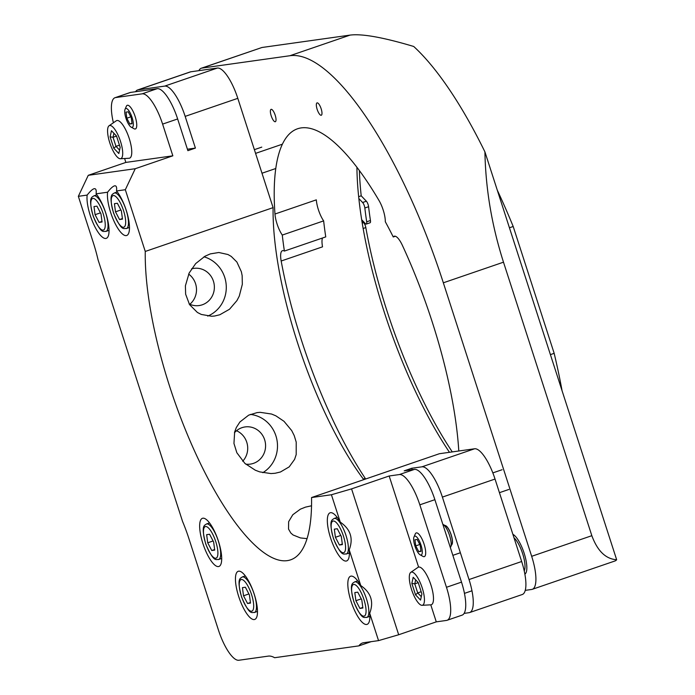 <?xml version="1.0" encoding="UTF-8"?>
<svg xmlns="http://www.w3.org/2000/svg" width="695" height="695" viewBox="0 0 695 695"><rect width="100%" height="100%" fill="white"/><g stroke="black" fill="none" stroke-linecap="round" stroke-linejoin="round"><path stroke-width="1.04" d="M274.968 214.025L316.321 199.847A16.689 5.074 -108.9 0 0 323.644 220.888A199.422 60.613 -108.9 0 0 325.755 236.891L284.394 251.069A199.422 60.613 71.1 0 1 282.283 235.066A16.689 5.074 71.1 0 1 274.968 214.025A213.608 64.922 71.1 0 1 297.503 128.792A213.608 64.922 71.1 0 1 379.036 200.551A16.689 5.074 71.1 0 1 385.308 221.731A199.422 60.613 71.1 0 1 393.257 236.978A16.689 5.074 71.1 0 1 394.178 236.231A16.689 5.074 71.1 0 1 402.37 245.335A213.608 64.922 71.1 0 1 458.796 450.994M322.497 238.003A16.689 5.074 -108.9 0 0 322.532 246.838L281.171 261.016A16.689 5.074 71.1 0 1 282.448 250.686A16.689 5.074 71.1 0 1 284.394 251.069M275.203 115.248A6.542 1.989 71.1 0 1 275.316 121.712A6.542 1.989 71.1 0 1 271.319 116.178A6.542 1.989 71.1 0 1 271.076 109.35A6.542 1.989 71.1 0 1 275.203 115.248M321.16 108.794A6.542 1.989 71.1 0 1 321.281 115.257A6.542 1.989 71.1 0 1 317.276 109.714A6.542 1.989 71.1 0 1 317.042 102.886A6.542 1.989 71.1 0 1 321.16 108.794M323.644 220.888L282.283 235.066M532.292 589.317L615.005 560.961A33.377 10.147 -108.9 0 0 616.656 559.736C605.771 559.032 597.5 551.013 591.836 535.689L531.675 556.313A33.377 10.147 71.1 0 1 532.292 589.317A33.377 10.147 71.1 0 1 531.71 589.456L525.264 590.359M531.675 556.313L443.341 282.804L503.493 262.18L591.836 535.689M289.919 55.73L201.828 68.11L261.989 47.486L350.08 35.106L289.919 55.73A250.322 76.085 71.1 0 1 443.341 282.804M198.883 70.655A33.377 10.147 71.1 0 1 201.246 68.249A33.377 10.147 71.1 0 1 201.828 68.11M365.657 478.994A213.608 64.922 71.1 0 1 301.404 340.037A213.608 64.922 71.1 0 1 281.171 261.016M512.875 534.307A21.276 6.464 71.1 0 1 524.143 553.229A21.276 6.464 71.1 0 1 524.873 574.113M395.368 236.257L393.257 236.978M356.926 167.295A213.608 64.922 -108.9 0 0 384.118 311.681A213.608 64.922 -108.9 0 0 449.483 452.306M616.656 559.736L484.91 151.858A250.322 76.085 -108.9 0 0 413.707 46.469C383.171 37.348 361.965 33.56 350.08 35.106M503.493 262.18C491.843 225.797 485.649 189.023 484.91 151.858M261.989 47.486L201.246 68.249M414.42 469.403L399.382 474.555A33.377 10.147 71.1 0 1 419.832 504.831L434.879 499.679A33.377 10.147 -108.9 0 0 414.42 469.403L404.203 470.836L411.727 468.256L421.943 466.823A33.377 10.147 71.1 0 1 442.394 497.099L495.031 479.055A33.377 10.147 -108.9 0 0 474.581 448.779L421.943 466.823M412.196 469.716L411.727 468.256M399.382 474.555L389.165 475.988L351.566 488.88L331.419 494.753L311.542 497.551L439.379 453.722L474.581 448.779M187.415 149.216L195.408 148.087L187.885 150.667L177.642 118.958A33.377 10.147 -108.9 0 0 157.183 88.682L130.634 92.409A33.377 10.147 -108.9 0 0 130.052 92.548L115.014 97.708A33.377 10.147 71.1 0 1 115.596 97.569L130.634 92.409M195.408 148.087L185.165 116.378L237.803 98.334L273.1 207.631L145.264 251.451L125.326 189.726L135.247 168.711L172.847 155.819L162.604 124.11L177.642 118.958M389.165 475.988L418.59 567.085M430.778 604.832L436.278 621.86L398.687 634.752L378.54 640.625L369.697 613.251A25.446 7.732 71.1 0 1 367.09 624.371A25.446 7.732 71.1 0 1 351.053 601.392A25.446 7.732 71.1 0 1 350.584 576.225A25.446 7.732 71.1 0 1 360.748 585.546C371.052 592.653 374.032 601.879 369.697 613.251M419.832 504.831L446.468 587.284A33.377 10.147 71.1 0 1 447.076 620.288A33.377 10.147 71.1 0 1 446.494 620.427L436.278 621.86M495.031 479.055L521.667 561.508L469.029 579.552L442.394 497.099M469.029 579.552A33.377 10.147 71.1 0 1 469.638 612.556L522.275 594.512A33.377 10.147 -108.9 0 0 521.667 561.508M190.786 71.794A33.377 10.147 -108.9 0 0 190.213 71.933L137.575 89.976A33.377 10.147 71.1 0 1 138.149 89.837L190.786 71.794L217.344 68.058L164.706 86.102A33.377 10.147 71.1 0 1 185.165 116.378M237.803 98.334A33.377 10.147 -108.9 0 0 217.344 68.058M273.1 207.631A191.916 58.328 -108.9 0 0 363.754 479.646M157.183 88.682L142.145 93.834A33.377 10.147 71.1 0 1 162.604 124.11M135.247 168.711L88.265 175.314L78.344 196.329L87.162 195.087C89.985 191.49 92.218 189.396 93.868 188.797C95.832 188.197 96.57 189.874 96.084 193.835A25.446 7.732 71.1 0 1 107.647 219.811A25.446 7.732 71.1 0 1 106.274 238.35A25.446 7.732 71.1 0 1 90.237 215.372A25.446 7.732 71.1 0 1 87.162 195.087M107.586 192.22C110.409 188.623 112.651 186.529 114.293 185.93C116.256 185.322 116.995 186.998 116.508 190.96A25.446 7.732 71.1 0 1 128.071 216.936A25.446 7.732 71.1 0 1 126.707 235.483A25.446 7.732 71.1 0 1 110.661 212.505A25.446 7.732 71.1 0 1 107.586 192.22L96.084 193.835M125.326 189.726L116.508 190.96M172.847 155.819L125.864 162.422L124.596 158.503M88.265 175.314L125.864 162.422M142.145 93.834L115.596 97.569M113.398 122.78A33.377 10.147 71.1 0 1 115.014 97.708M331.419 494.753L340.263 522.127C350.567 529.225 353.546 538.46 349.211 549.832L360.748 585.546M351.566 488.88L398.687 634.752M78.344 196.329L93.278 242.538A66.755 20.285 -108.9 0 1 98.064 259.852L182.568 521.467A66.755 20.285 -108.9 0 1 188.892 538.573L218.412 629.974A33.377 10.147 71.1 0 0 238.871 660.25L268.305 656.115A66.755 20.285 -108.9 0 1 274.621 657.713L358.881 645.872A66.755 20.285 -108.9 0 1 362.486 642.997A66.755 20.285 -108.9 0 1 363.65 642.719L378.54 640.625M349.211 549.832A25.446 7.732 71.1 0 1 346.605 560.952A25.446 7.732 71.1 0 1 330.568 537.965A25.446 7.732 71.1 0 1 330.099 512.797A25.446 7.732 71.1 0 1 340.263 522.127M311.542 497.551A191.916 58.328 71.1 0 1 290.64 559.831A191.916 58.328 71.1 0 1 197.867 458.196A191.916 58.328 71.1 0 1 145.264 251.451M218.465 541.292A25.446 7.732 71.1 0 1 218.925 566.46A25.446 7.732 71.1 0 1 202.888 543.481A25.446 7.732 71.1 0 1 202.419 518.314A25.446 7.732 71.1 0 1 218.465 541.292M254.257 594.268A25.446 7.732 71.1 0 1 254.726 619.445A25.446 7.732 71.1 0 1 238.68 596.458A25.446 7.732 71.1 0 1 238.22 571.29A25.446 7.732 71.1 0 1 254.257 594.268M236.847 452.749L244.927 463.426L255.308 470.211L259.704 471.879L270.981 473.573L275.09 473.269L280.459 471.992L289.19 466.875L294.584 459.404L296.2 454.573L296.218 442.116L294.22 435.583L291.709 430.587L283.994 421.3L275.88 415.836L271.563 414.038L260.199 412.335L257.107 412.604L248.68 415.15L239.905 421.978L236.343 427.486L234.658 431.942L233.954 443.436L236.847 452.749M185.635 294.193L189.553 304.618L197.406 312.463L201.324 314.453L211.74 316.268L214.599 316.017L219.802 314.765L229.524 309.24L236.943 300.579L239.271 296.105L242.329 284.316L242.155 275.663L241.365 271.736L236.891 262.032L231.235 256.412L227.969 254.526L218.829 252.502L210.307 253.892L204.999 256.229L195.686 263.579L189.179 272.97L185.4 285.784L185.635 294.193M311.534 505.778L305.444 507.142L300.362 509.174L292.795 514.743L288.642 521.676L288.538 529.095L290.814 533.013L293.082 534.985L300.448 537.93L307.06 538.634M469.638 612.556A33.377 10.147 71.1 0 1 469.055 612.695L464.121 613.39M444.974 525.498A10.26 3.119 71.1 0 1 446.789 526.497A10.26 3.119 71.1 0 1 451.185 534.811A10.26 3.119 71.1 0 1 452.428 542.943A10.26 3.119 71.1 0 1 451.602 544.845M164.706 86.102L138.149 89.837M135.56 91.723A33.377 10.147 71.1 0 1 137.575 89.976M434.879 499.679L461.506 582.123L446.468 587.284M447.076 620.288L462.114 615.136A33.377 10.147 -108.9 0 0 461.506 582.123M207.709 316.086A31.292 29.755 82 0 0 224.702 277.296A31.292 29.755 82 0 0 203.974 256.811M189.136 303.941A18.774 17.853 82 0 0 199.118 305.557A18.774 17.853 82 0 0 214.182 284.481A18.774 17.853 82 0 0 193.888 268.374A18.774 17.853 82 0 0 191.533 268.878M189.822 304.262A18.774 17.853 82 0 0 188.64 274.082M262.788 472.696A31.292 29.755 82 0 0 275.915 435.852A31.292 29.755 82 0 0 250.33 414.42M245.726 464.13A18.774 17.853 82 0 0 250.322 464.112A18.774 17.853 82 0 0 265.394 443.036A18.774 17.853 82 0 0 245.1 426.93A18.774 17.853 82 0 0 234.45 432.759M242.711 461.228A18.774 17.853 82 0 0 236.526 430.735M371.173 641.659L358.881 645.872M109.063 125.778L116.256 120.8A19.868 6.038 71.1 0 1 116.717 120.565A19.868 6.038 71.1 0 1 117.064 120.487A19.868 6.038 71.1 0 1 129.061 137.958A19.868 6.038 71.1 0 1 129.609 158.156A19.868 6.038 71.1 0 1 129.261 158.243A19.868 6.038 71.1 0 1 129.096 158.26L120.365 158.738A17.488 5.317 71.1 0 1 110.114 143.83A17.488 5.317 71.1 0 1 109.063 125.778A17.488 5.317 71.1 0 1 109.775 125.5A17.488 5.317 71.1 0 1 120.496 141.363A17.488 5.317 71.1 0 1 120.513 158.721A17.488 5.317 71.1 0 1 120.365 158.738M113.806 148.261L110.123 136.854L111.461 130.703L116.482 135.959L120.165 147.366L118.828 153.517L113.806 148.261L115.987 146.35L119.575 150.103M119.453 145.168L115.987 146.35L113.05 137.271L116.525 136.081M113.919 133.284L113.05 137.271L110.123 136.854M410.788 572.35L417.982 567.372A19.868 6.038 71.1 0 1 418.442 567.137A19.868 6.038 71.1 0 1 418.79 567.051A19.868 6.038 71.1 0 1 430.787 584.521A19.868 6.038 71.1 0 1 431.326 604.728A19.868 6.038 71.1 0 1 430.987 604.806A19.868 6.038 71.1 0 1 430.822 604.824L422.091 605.31A17.488 5.317 71.1 0 1 411.84 590.403A17.488 5.317 71.1 0 1 410.788 572.35A17.488 5.317 71.1 0 1 411.501 572.072A17.488 5.317 71.1 0 1 422.221 587.927A17.488 5.317 71.1 0 1 422.23 605.293A17.488 5.317 71.1 0 1 422.091 605.31M415.532 594.833L411.84 583.426L413.186 577.276L418.208 582.532L421.891 593.938L420.553 600.089L415.532 594.833L417.712 592.922L421.292 596.675M421.179 591.732L417.712 592.922L414.776 583.843L418.242 582.653M415.645 579.847L414.776 583.843L411.84 583.426M509.435 227.778L513.197 226.483L554.167 353.329L550.405 354.624L509.435 227.778M361.669 219.707L365.422 223.642A4.17 1.268 71.1 0 0 366.308 224.059L370.07 222.774A4.17 1.268 -108.9 0 0 370.444 220.506L366.682 221.801A4.17 1.268 71.1 0 1 366.308 224.059M366.682 221.801A200.256 60.865 71.1 0 1 364.84 207.996L368.593 206.71A4.17 1.268 -108.9 0 0 366.361 201.211L362.608 202.506A4.17 1.268 71.1 0 1 364.84 207.996M362.608 202.506L358.846 198.57M554.167 353.329A271.18 82.427 71.1 0 1 562.081 390.79M497.281 190.152A271.18 82.427 71.1 0 1 513.197 226.483M358.646 196.694L361.209 195.816L366.361 201.211M359.376 170.562A216.944 65.938 -108.9 0 0 361.209 195.816M368.593 206.71A200.256 60.865 -108.9 0 0 370.444 220.506M361.826 220.715L363.667 222.635L362.217 223.13M363.137 228.499L365.822 227.578A4.17 1.268 -108.9 0 0 363.667 222.635M365.822 227.578A216.944 65.938 -108.9 0 0 452.28 451.915M114.414 203.687L117.368 203.27L121.399 210.993L122.485 219.125L119.54 219.542L115.5 211.819L114.414 203.687M120.869 209.986L115.5 211.819M122.407 218.56L119.54 219.542M354.806 592.574L357.751 592.157L361.782 599.881L362.877 608.021L359.923 608.429L355.892 600.715L354.806 592.574M361.261 598.873L355.892 600.715M362.799 607.447L359.923 608.429M206.641 534.664L209.586 534.247L213.626 541.97L214.712 550.101L211.758 550.518L207.727 542.795L206.641 534.664M213.096 540.962L207.727 542.795M214.633 549.536L211.758 550.518M242.433 587.649L245.387 587.232L249.418 594.955L250.504 603.086L247.559 603.503L243.519 595.78L242.433 587.649M248.888 593.938L243.519 595.78M250.435 602.522L247.559 603.503M334.321 529.156L337.266 528.739L341.306 536.462L342.392 544.593L339.438 545.01L335.407 537.287L334.321 529.156M340.776 535.445L335.407 537.287M342.314 544.029L339.438 545.01M93.99 206.554L96.935 206.146L100.975 213.86L102.061 222L99.116 222.417L95.076 214.694L93.99 206.554M100.445 212.852L95.076 214.694M101.983 221.427L99.116 222.417M131.173 127.159L134.031 128.74A12.519 3.805 -108.9 0 0 135.178 129.018A12.519 3.805 -108.9 0 0 135.395 128.966A12.519 3.805 -108.9 0 0 135.047 116.239A12.519 3.805 -108.9 0 0 127.498 105.24A12.519 3.805 -108.9 0 0 127.272 105.293A12.519 3.805 -108.9 0 0 126.342 106.3L125.057 109.306A9.956 3.023 71.1 0 1 125.969 108.463A9.956 3.023 71.1 0 1 132.45 118.749A9.956 3.023 71.1 0 1 131.173 127.159A9.956 3.023 71.1 0 1 126.169 118.897A9.956 3.023 71.1 0 1 125.057 109.306M130.842 116.847L126.82 118.228L126.004 112.13L128.21 111.817L131.242 117.611L132.059 123.71L129.843 124.023L126.82 118.228M131.998 123.284L129.843 124.023M442.837 524.325A12.519 3.805 71.1 0 1 443.045 524.43A12.519 3.805 71.1 0 1 449.335 534.811A12.519 3.805 71.1 0 1 450.734 546.878A12.519 3.805 71.1 0 1 450.334 547.53M450.734 546.878L452.019 543.872A9.956 3.023 -108.9 0 0 450.907 534.273A9.956 3.023 -108.9 0 0 445.903 526.019L443.045 524.43M420.11 554.81L422.968 556.391A12.519 3.805 -108.9 0 0 424.115 556.669A12.519 3.805 -108.9 0 0 424.332 556.617A12.519 3.805 -108.9 0 0 423.993 543.89A12.519 3.805 -108.9 0 0 416.435 532.883A12.519 3.805 -108.9 0 0 416.218 532.935A12.519 3.805 -108.9 0 0 415.28 533.951L413.994 536.957A9.956 3.023 71.1 0 1 414.915 536.106A9.956 3.023 71.1 0 1 421.396 546.4A9.956 3.023 71.1 0 1 420.11 554.81A9.956 3.023 71.1 0 1 415.106 546.548A9.956 3.023 71.1 0 1 413.994 536.957M419.78 544.498L415.758 545.879L414.941 539.78L417.156 539.468L420.18 545.254L420.996 551.361L418.781 551.665L415.758 545.879M420.935 550.927L418.781 551.665M114.571 192.923A18.774 5.708 -108.9 0 0 114.241 193.001C112.477 194.591 108.333 193.731 113.589 213.165C122.016 232.599 123.971 227.917 126.421 228.525A18.774 5.708 -108.9 0 0 126.082 209.96A18.774 5.708 -108.9 0 0 114.571 192.923M126.09 228.603A18.774 5.708 -108.9 0 0 126.421 228.525L129.478 227.473M123.562 210.689A16.689 5.074 71.1 0 1 123.571 227.265A16.689 5.074 71.1 0 1 113.346 212.123A16.689 5.074 71.1 0 1 113.328 195.556A16.689 5.074 71.1 0 1 123.562 210.689M354.954 581.811A18.774 5.708 -108.9 0 0 354.632 581.889C352.86 583.479 348.716 582.619 353.972 602.052C362.399 621.486 364.354 616.804 366.804 617.412A18.774 5.708 -108.9 0 0 366.465 598.847A18.774 5.708 -108.9 0 0 354.954 581.811M366.482 617.49A18.774 5.708 -108.9 0 0 366.804 617.412L369.862 616.361M363.945 599.577A16.689 5.074 71.1 0 1 363.963 616.152A16.689 5.074 71.1 0 1 353.729 601.01A16.689 5.074 71.1 0 1 353.72 584.443A16.689 5.074 71.1 0 1 363.945 599.577M206.789 523.9A18.774 5.708 -108.9 0 0 206.467 523.978C204.695 525.568 200.56 524.708 205.807 544.142C214.242 563.576 216.188 558.893 218.638 559.501A18.774 5.708 -108.9 0 0 218.299 540.936A18.774 5.708 -108.9 0 0 206.789 523.9M218.317 559.579A18.774 5.708 -108.9 0 0 218.638 559.501L221.705 558.45M215.78 541.666A16.689 5.074 71.1 0 1 215.798 558.241A16.689 5.074 71.1 0 1 205.564 543.099A16.689 5.074 71.1 0 1 205.555 526.532A16.689 5.074 71.1 0 1 215.78 541.666M242.59 576.885A18.774 5.708 -108.9 0 0 242.26 576.963C240.496 578.553 236.352 577.684 241.608 597.127C250.035 616.561 251.99 611.878 254.44 612.486A18.774 5.708 -108.9 0 0 254.101 593.912A18.774 5.708 -108.9 0 0 242.59 576.885M254.109 612.564A18.774 5.708 -108.9 0 0 254.44 612.486L257.498 611.435M251.581 594.651A16.689 5.074 71.1 0 1 251.59 611.226A16.689 5.074 71.1 0 1 241.365 596.084A16.689 5.074 71.1 0 1 241.347 579.508A16.689 5.074 71.1 0 1 251.581 594.651M334.469 518.392A18.774 5.708 -108.9 0 0 334.147 518.47C332.375 520.06 328.231 519.191 333.487 538.634C341.914 558.068 343.869 553.385 346.318 553.993A18.774 5.708 -108.9 0 0 345.98 535.419A18.774 5.708 -108.9 0 0 334.469 518.392M345.997 554.071A18.774 5.708 -108.9 0 0 346.318 553.993L349.385 552.942M343.46 536.158A16.689 5.074 71.1 0 1 343.478 552.734A16.689 5.074 71.1 0 1 333.244 537.591A16.689 5.074 71.1 0 1 333.235 521.015A16.689 5.074 71.1 0 1 343.46 536.158M94.146 195.799A18.774 5.708 -108.9 0 0 93.816 195.877C92.053 197.458 87.909 196.598 93.165 216.032C101.592 235.475 103.546 230.783 105.996 231.392A18.774 5.708 -108.9 0 0 105.649 212.826A18.774 5.708 -108.9 0 0 94.146 195.799M105.666 231.47A18.774 5.708 -108.9 0 0 105.996 231.392L109.054 230.34M103.129 213.565A16.689 5.074 71.1 0 1 103.147 230.132A16.689 5.074 71.1 0 1 92.921 214.998A16.689 5.074 71.1 0 1 92.904 198.423A16.689 5.074 71.1 0 1 103.129 213.565M514.013 537.826A18.774 5.708 71.1 0 1 522.866 554.358A18.774 5.708 71.1 0 1 524.23 570.934M525.524 573.488A20.859 6.342 -108.9 0 0 525.602 573.453L524.786 573.662M464.46 593.374L471.974 590.793M452.853 555.34L460.377 552.76M261.989 173.229L275.767 168.511M255.578 153.378L282.187 144.256M114.241 193.001L117.307 191.959M354.632 581.889L357.69 580.846M363.303 479.037L365.24 478.377M206.467 523.978L209.525 522.935M242.26 576.963L245.326 575.912M499.436 492.685L508.853 489.454M492.833 472.895L502.085 469.724M334.147 518.47L337.205 517.419M254.379 149.66L261.763 147.123M93.816 195.877L96.874 194.826"/></g></svg>
